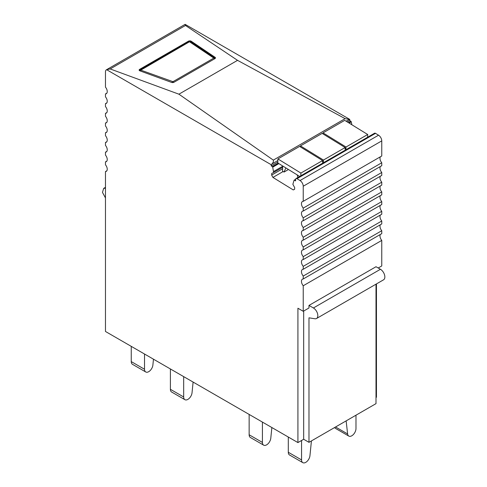 <?xml version="1.0" encoding="UTF-8"?>
<svg xmlns="http://www.w3.org/2000/svg" width="487" height="487" viewBox="0 0 487 487"><rect width="100%" height="100%" fill="white"/><g stroke="black" fill="none" stroke-linecap="round" stroke-linejoin="round"><path stroke-width="0.73" d="M171.601 82.413A1.875 1.004 -3.3 0 0 174.054 82.224L214.913 58.635A1.875 1.004 -3.3 0 0 215.461 57.868A1.875 1.004 -3.3 0 0 215.084 57.308L191.196 41.212A1.875 1.004 -3.3 0 0 188.372 41.218L139.684 69.331A1.875 1.004 -3.3 0 0 139.136 70.098A1.875 1.004 -3.3 0 0 139.879 70.84L171.601 82.413M185.48 25.476L110.178 68.947L178.912 94.186L237.534 60.345L185.48 25.476L185.139 24.35L349.757 119.388L346.05 121.184M106.86 93.133L105.472 93.93A4.693 2.709 60 0 0 105.916 93.863A4.693 2.709 60 0 0 106.269 93.717A4.693 2.709 60 0 0 105.916 87.733A4.693 2.709 60 0 0 105.472 87.155L105.472 71.918A4.693 2.709 60 0 1 106.446 69.769L184.975 24.435A4.693 2.709 60 0 1 185.139 24.35M106.446 69.769A4.693 2.709 60 0 1 106.616 69.69L271.229 164.728L271.862 164.022C273.201 162.713 273.688 161.41 273.317 160.113L178.912 94.186M110.178 68.947L106.616 69.69M349.149 119.394L345.125 118.658L237.534 60.345M308.983 305.422L313.403 307.979A6.258 3.61 60 0 1 317.494 313.494A6.258 3.61 60 0 1 316.532 318.504L383.561 279.812A6.258 3.61 60 0 0 384.517 274.796A6.258 3.61 60 0 0 380.432 269.281L376.007 266.73L308.983 305.422L308.983 307.979L303.231 311.296L297.922 308.234L297.922 442.586L105.472 331.477L105.472 171.582A4.693 2.709 60 0 0 105.916 171.515A4.693 2.709 60 0 0 106.269 171.363A4.693 2.709 60 0 0 105.916 165.385A4.693 2.709 60 0 0 105.472 164.807L105.472 161.879A4.693 2.709 60 0 0 105.916 161.806A4.693 2.709 60 0 0 106.269 161.66A4.693 2.709 60 0 0 105.916 155.676A4.693 2.709 60 0 0 105.472 155.097L105.472 152.169A4.693 2.709 60 0 0 105.916 152.102A4.693 2.709 60 0 0 106.269 151.95A4.693 2.709 60 0 0 105.916 145.972A4.693 2.709 60 0 0 105.472 145.394L105.472 142.466A4.693 2.709 60 0 0 105.916 142.399A4.693 2.709 60 0 0 106.269 142.247A4.693 2.709 60 0 0 105.916 136.269A4.693 2.709 60 0 0 105.472 135.684L105.472 132.756A4.693 2.709 60 0 0 105.916 132.689A4.693 2.709 60 0 0 106.269 132.537A4.693 2.709 60 0 0 105.916 126.559A4.693 2.709 60 0 0 105.472 125.981L105.472 123.053A4.693 2.709 60 0 0 105.916 122.986A4.693 2.709 60 0 0 106.269 122.834A4.693 2.709 60 0 0 105.916 116.856A4.693 2.709 60 0 0 105.472 116.277L105.472 113.343A4.693 2.709 60 0 0 105.916 113.276A4.693 2.709 60 0 0 106.269 113.124A4.693 2.709 60 0 0 105.916 107.146A4.693 2.709 60 0 0 105.472 106.568L105.472 103.64A4.693 2.709 60 0 0 105.916 103.573A4.693 2.709 60 0 0 106.269 103.421A4.693 2.709 60 0 0 105.916 97.443A4.693 2.709 60 0 0 105.472 96.864L105.472 93.93M303.231 311.296L303.231 285.759A4.693 2.709 60 0 1 302.786 285.175A4.693 2.709 60 0 1 302.433 279.197A4.693 2.709 60 0 1 302.786 279.045A4.693 2.709 60 0 1 303.231 278.978L303.231 276.05A4.693 2.709 60 0 1 302.786 275.472A4.693 2.709 60 0 1 302.433 269.494A4.693 2.709 60 0 1 302.786 269.341A4.693 2.709 60 0 1 303.231 269.274L303.231 266.346A4.693 2.709 60 0 1 302.786 265.768A4.693 2.709 60 0 1 302.433 259.784A4.693 2.709 60 0 1 302.786 259.638A4.693 2.709 60 0 1 303.231 259.565L303.231 256.637A4.693 2.709 60 0 1 302.786 256.059A4.693 2.709 60 0 1 302.433 250.081A4.693 2.709 60 0 1 302.786 249.928A4.693 2.709 60 0 1 303.231 249.861L303.231 246.933A4.693 2.709 60 0 1 302.786 246.355A4.693 2.709 60 0 1 302.433 240.371A4.693 2.709 60 0 1 302.786 240.225A4.693 2.709 60 0 1 303.231 240.152L303.231 237.224A4.693 2.709 60 0 1 302.786 236.645A4.693 2.709 60 0 1 302.433 230.668A4.693 2.709 60 0 1 302.786 230.515A4.693 2.709 60 0 1 303.231 230.448L303.231 227.52A4.693 2.709 60 0 1 302.786 226.942A4.693 2.709 60 0 1 302.433 220.958A4.693 2.709 60 0 1 302.786 220.812A4.693 2.709 60 0 1 303.231 220.745L303.231 217.811A4.693 2.709 60 0 1 302.786 217.232A4.693 2.709 60 0 1 302.433 211.255A4.693 2.709 60 0 1 302.786 211.102A4.693 2.709 60 0 1 303.231 211.035L303.231 208.107A4.693 2.709 60 0 1 302.786 207.529A4.693 2.709 60 0 1 302.433 201.551A4.693 2.709 60 0 1 302.786 201.399A4.693 2.709 60 0 1 303.231 201.332L303.231 186.229L381.759 140.889L381.759 155.992L303.231 201.332M294.635 189.139L293.265 189.936L294.635 189.242L294.684 187.611L292.864 184.317L294.051 180.293A0.627 0.359 60 0 1 294.477 180.202L295.585 180.884L295.627 179.374A1.875 1.084 60 0 1 296.017 178.565L374.546 133.231A1.875 1.084 60 0 1 375.526 133.347L378.545 135.203L300.022 180.543A4.693 2.709 60 0 1 303.231 186.229M300.022 180.543L296.997 178.686L375.526 133.347M296.017 178.565A1.875 1.084 60 0 1 296.997 178.686M293.265 189.936L272.927 177.426L271.643 175.101L271.691 173.469L273.627 172.489L272.714 167.169L278.874 163.614M278.162 163.182L272.306 166.56A0.627 0.359 60 0 1 272.714 167.169M272.306 166.56L271.198 165.884L271.229 164.728M376.007 397.508L376.451 397.252L376.451 283.915M351.888 124.775L351.243 121.829A0.627 0.359 60 0 0 350.829 121.226L349.727 120.545L349.757 119.388M378.545 135.203A4.693 2.709 60 0 1 381.759 140.889M303.231 208.107L381.759 162.768A4.693 2.709 60 0 1 381.315 162.189A4.693 2.709 60 0 1 380.371 156.79M381.759 162.768L381.759 165.696L303.231 211.035M303.231 217.811L381.759 172.477A4.693 2.709 60 0 1 381.315 171.899A4.693 2.709 60 0 1 380.371 166.499M381.759 172.477L381.759 175.405L303.231 220.745M303.231 227.52L381.759 182.181A4.693 2.709 60 0 1 381.315 181.602A4.693 2.709 60 0 1 380.371 176.203M381.759 182.181L381.759 185.109L303.231 230.448M303.231 237.224L381.759 191.89A4.693 2.709 60 0 1 381.315 191.312A4.693 2.709 60 0 1 380.371 185.912M381.759 191.89L381.759 194.818L303.231 240.152M303.231 246.933L381.759 201.594A4.693 2.709 60 0 1 381.315 201.015A4.693 2.709 60 0 1 380.371 195.616M381.759 201.594L381.759 204.522L303.231 249.861M303.231 256.637L381.759 211.303A4.693 2.709 60 0 1 381.315 210.719A4.693 2.709 60 0 1 380.371 205.325M381.759 211.303L381.759 214.231L303.231 259.565M303.231 266.346L381.759 221.007A4.693 2.709 60 0 1 381.315 220.428A4.693 2.709 60 0 1 380.371 215.029M381.759 221.007L381.759 223.935L303.231 269.274M303.231 276.05L381.759 230.71A4.693 2.709 60 0 1 381.315 230.132A4.693 2.709 60 0 1 380.371 224.738M381.759 230.71L381.759 233.644L303.231 278.978M303.231 285.759L381.759 240.42A4.693 2.709 60 0 1 381.315 239.841A4.693 2.709 60 0 1 380.371 234.442M381.759 240.42L381.759 265.963L378.216 268.002M349.727 120.545L347.292 121.951M277.815 162.061L271.198 165.884M106.86 170.785L105.472 171.582M106.86 161.075L105.472 161.879M106.86 151.372L105.472 152.169M106.86 141.662L105.472 142.466M106.86 131.959L105.472 132.756M106.86 122.249L105.472 123.053M106.86 112.546L105.472 113.343M106.86 102.836L105.472 103.64M282.679 166.28L273.657 171.485M282.649 167.285L273.627 172.489M282.606 168.77L271.643 175.101M283.154 171.515L272.927 177.426M297.922 442.586L303.675 439.268L303.675 311.041M376.007 284.171L376.007 403.638L308.983 442.33L303.675 439.268M105.472 197.917L102.483 192.42L103.67 188.39L105.472 188.165M308.983 442.33L308.983 317.828L314.919 318.76A6.258 3.61 60 0 0 316.532 318.504M346.135 420.884L347.615 433.941A5.941 3.433 120 0 0 348.814 436.084A5.941 3.433 120 0 0 353.392 434.495A5.941 3.433 120 0 0 355.985 428.511L355.985 415.192M334.685 427.495A5.941 3.433 120 0 0 335.543 428.426L348.814 436.084M170.395 389.308L183.672 396.966A5.941 3.433 120 0 0 184.902 399.687L171.631 392.023A5.941 3.433 120 0 1 170.395 389.308L170.395 368.963L168.532 367.886A5.941 3.433 -60 0 1 168.478 367.855M144.517 369.256A5.941 3.433 120 0 0 145.747 371.977L132.476 364.313A5.941 3.433 -60 0 1 131.246 361.591L144.517 369.256L144.517 354.019M145.747 371.977A5.941 3.433 120 0 0 150.087 370.625A5.941 3.433 120 0 0 152.894 365.013L153.472 359.193M131.246 361.591L131.246 346.36M193.108 382.076L192.042 392.723A5.941 3.433 120 0 1 189.242 398.342A5.941 3.433 120 0 1 184.902 399.687M183.672 396.966L183.672 376.628M271.862 427.543L270.79 438.19A5.941 3.433 120 0 1 267.99 443.803A5.941 3.433 120 0 1 263.65 445.155A5.941 3.433 120 0 1 262.42 442.433L262.42 422.089M249.143 414.425L249.143 434.769A5.941 3.433 120 0 0 250.379 437.49L263.65 445.155M311.424 440.924L309.945 455.686A5.941 3.433 120 0 1 307.145 461.299A5.941 3.433 120 0 1 302.804 462.65A5.941 3.433 120 0 1 301.569 459.929L301.569 440.479M288.298 437.034L288.298 452.265A5.941 3.433 120 0 0 289.528 454.986L302.804 462.65M323.459 160.046L300.467 145.905L322.144 133.389L345.137 147.531L323.459 160.046L323.411 161.806L322.528 162.311L322.577 160.558L300.899 173.074L300.82 175.795M367.624 137.224L367.703 134.503L346.026 147.019L345.971 148.779L345.088 149.29L345.137 147.531M299.712 176.434L277.791 162.95L277.907 158.932L299.584 146.417L322.577 160.558M300.467 145.905L300.436 146.94M323.003 133.913L323.033 132.878L344.711 120.362L367.703 134.503M322.558 161.276L323.411 161.806M323.033 132.878L346.026 147.019M345.119 148.249L345.971 148.779M277.907 158.932L300.899 173.074M288.462 169.513L284.043 172.063L282.539 171.138L282.685 165.957M297.849 177.512L297.21 174.894M284.043 172.063L285.851 167.905M139.726 70.11L139.684 69.331M345.125 118.658L273.317 160.113M188.372 41.218L188.414 41.937M191.245 42.022L191.196 41.212M215.084 57.308L215.138 58.197M277.858 160.558L271.862 164.022M350.829 121.226L348.4 122.633M349.106 123.065L351.243 121.829M294.477 180.202L295.621 179.539M380.432 269.281L313.403 307.979M213.805 58.087L172.952 81.676L140.816 70.128L189.48 41.766L213.805 58.087A1.564 0.901 -120 0 1 214.584 58.824M171.935 82.51A1.564 0.828 -70 0 1 172.544 81.706M173.713 82.382A1.564 0.901 -120 0 0 172.952 81.676M215.26 58.361L190.898 41.785L188.773 41.73L140.079 69.842A1.564 0.901 60 0 1 140.786 69.878M140.201 70.956A1.564 0.828 -70 0 1 140.816 70.128M190.898 41.785A1.564 1.077 124 0 0 189.948 41.766M188.773 41.73A1.564 0.901 60 0 1 189.48 41.766M214.785 57.886A1.564 1.077 124 0 0 213.836 57.862M335.567 426.983L347.615 433.941M249.143 434.769L262.42 442.433M288.298 452.265L301.569 459.929M294.154 180.16L295.633 179.307M105.472 187.349L103.67 188.384M140.079 69.842L139.392 70.566"/></g></svg>
